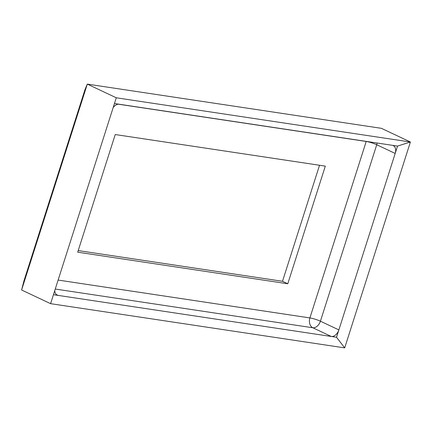 <?xml version="1.0" encoding="UTF-8"?>
<svg xmlns="http://www.w3.org/2000/svg" width="432" height="432" viewBox="0 0 432 432"><rect width="100%" height="100%" fill="white"/><g stroke="black" fill="none" stroke-linecap="round" stroke-linejoin="round"><path stroke-width="0.65" d="M55.258 289.04L312.822 327.764L331.268 336.469L336.523 337.257L338.866 329.908L320.42 321.203A7.803 1.139 17.7 0 0 309.895 317.925A7.803 5.713 -81.4 0 0 312.822 327.764A7.803 5.189 115.3 0 0 320.42 321.203L376.736 144.736A7.803 5.189 115.3 0 0 377.136 143.019M366.239 141.383A7.803 5.713 -81.4 0 0 366.212 141.458A7.803 1.139 -162.3 0 1 376.736 144.736L395.183 153.441L338.866 329.908A7.803 5.189 115.3 0 1 331.268 336.469L58.169 295.407L56.333 294.543M53.449 294.7L58.169 295.407A7.803 5.189 115.3 0 1 57.186 295.11A7.803 5.189 115.3 0 1 54.767 290.579M344.698 347.884L410.4 142.009L116.294 97.789L50.587 303.669L344.698 347.884L336.523 337.257M392.278 145.298A7.803 5.189 115.3 0 1 393.26 145.595A7.803 5.189 115.3 0 1 395.183 153.441L397.532 146.086L114.464 103.523M116.294 97.789L87.302 84.116L21.6 289.991L23.927 280.94L84.937 89.77L87.302 84.116L381.413 128.331L410.4 142.009L397.532 146.086M119.178 104.236A7.803 5.189 115.3 0 0 113.146 107.644M115.241 134.546L325.318 166.131L287.771 283.775L77.695 252.191L115.241 134.546M78.208 250.576L282.501 281.291L319.529 165.262M287.771 283.775L282.501 281.291M21.6 289.991L50.587 303.669M118.39 104.198L366.212 141.458L309.895 317.925L58.12 280.071"/></g></svg>
